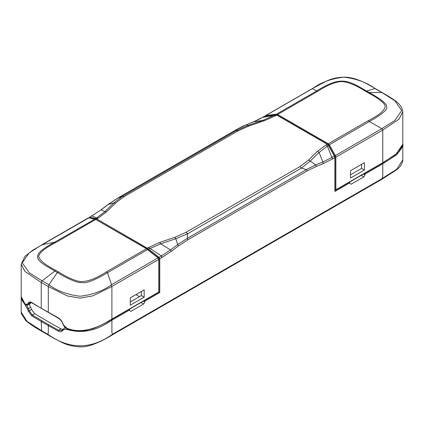 <?xml version="1.0" encoding="UTF-8"?>
<svg xmlns="http://www.w3.org/2000/svg" width="424" height="424" viewBox="0 0 424 424"><rect width="100%" height="100%" fill="white"/><g stroke="black" fill="none" stroke-linecap="round" stroke-linejoin="round"><path stroke-width="0.64" d="M364.513 173.236L364.985 174.858L363.808 176.898L351.088 184.244L349.911 183.56L349.44 181.938M363.808 176.898L361.19 175.388L349.609 182.071M364.985 174.858L363.538 174.026M106.954 321.901L111.162 319.505M158.804 291.998L159.763 292.534L144.754 301.199L144.754 302.01L143.577 304.045L130.857 311.391L129.68 310.713L129.209 309.085M143.577 304.045L140.964 302.529L129.378 309.223M144.754 302.01L143.307 301.173M144.754 301.199L144.282 300.383M65.815 328.075L64.194 328.314L62.402 329.957L62.376 330.794L63.542 329.686L66.817 329.369C81.731 333.942 96.757 330.879 111.894 320.173L111.894 332.681L112.577 334.192L382.088 178.594L382.766 176.294L382.766 163.786L364.985 174.052M326.019 144.918L327.233 144.234L328.361 145.368L319.081 152.412L317.364 151.4L326.019 144.918L327.286 145.988L331.95 157.452L334.356 156.069L334.902 157.717L323.316 163.611L316.193 166.494L306.907 171.058L187.758 239.846L178.472 246.005L171.344 251.347L159.763 258.836L159.763 292.534M29.32 304.353L31.577 309.467L34.662 313.686L51.124 323.433L60.945 328.86L62.853 329.501M62.376 330.794C61.337 331.971 59.927 332.056 58.146 331.054L48.299 325.611L48.299 332.681L47.96 334.388L48.675 335.363M111.48 335.389L112.577 334.192C91.033 349.593 69.494 349.657 47.96 334.388L41.573 330.704L41.748 331.367M21.221 312.663L21.386 313.845L25.885 320.798L33.364 326.363L53.864 338.315L61.989 342.47C67.321 345.147 73.463 346.609 80.406 346.853C88.362 347.548 102.555 341.029 111.735 335.241L382.236 179.066L396.779 169.674C399.779 167.379 401.735 164.623 402.641 161.412L402.795 159.843L396.806 169.171L382.088 178.594L382.151 179.119M402.789 145.05L396.991 154.612L382.766 163.786L382.289 162.964L395.698 154.537L402.8 144.266C403.653 144.881 402.286 147.51 398.703 152.163L382.628 163.002L335.739 190.074L334.934 189.968M89.278 218.058L89.395 217.305M95.278 219.325L95.638 218.519L89.644 217.258L101.14 209.816L108.274 204.469L117.623 198.215L122.584 196.233L124.153 196.588L115.471 203.091L106.636 211.799L97.981 218.281L96.714 217.894L104.919 211.65L101.14 209.816L91.743 215.948L96.714 217.894L95.638 218.519L96.767 218.964L96.264 219.764M174.778 237.329L175.774 238.733L160.701 243.858L148.649 249.127L147.287 248.13L159.694 242.433L174.778 237.329L186.035 232.315L299.848 166.611L308.529 160.108L317.364 151.4M237.965 130.878L236.396 130.523L248.226 125.308L263.299 120.209L275.351 114.761L276.713 115.063L275.536 115.768L264.306 120.766L249.222 125.87L237.965 130.878L124.153 196.588M236.438 129.617L117.437 198.278L107.988 204.554L113.77 202.937L122.584 196.233L236.396 130.523L236.772 129.421L245.888 124.948M249.222 125.87L246.302 124.783L253.419 121.9L262.297 117.48C260.378 118.725 257.357 120.215 253.208 121.948L253.022 122.059M264.306 120.766L263.299 120.209L253.213 121.948L242.639 126.299L236.587 129.49L117.437 198.278M275.536 115.768L274.27 115.386L262.594 117.411L264.995 116.022L262.286 117.485M275.907 115.042L275.483 114.708L264.608 116.15M327.736 144.52L276.713 115.063L277.158 115.323L277.63 114.507L328.271 143.747L329.581 145.241L328.796 145.798M328.361 145.368L334.356 156.069M332.601 159.048L331.95 157.452L322.86 161.989L323.316 163.611M316.193 166.494L315.726 164.867L310.23 161.104L319.081 152.412L322.86 161.989L315.726 164.867L306.377 169.605L306.907 171.058M308.529 160.108L310.23 161.104L301.416 168.063L306.377 169.605L187.228 238.399L187.604 233.772L175.774 238.733L177.698 244.553L187.228 238.399L187.758 239.846M178.472 246.005L177.698 244.553L170.581 249.906L171.344 251.347M159.694 242.433L160.701 243.858L170.581 249.906L161.406 255.916L162.058 257.506M148.464 247.425L161.406 255.916L159.005 257.304L159.763 258.836L158.958 258.894L158.465 257.999L159.005 257.304L148.766 249.217L148.22 249.911M148.766 249.217L148.093 249.816M97.981 218.281L96.767 218.964L147.287 248.13L146.842 248.962L95.729 219.452L89.019 217.777L32.871 250.133L24.968 256.319L21.2 264.12L25.005 271.498L41.234 282.469L41.234 308.206L56.837 317.051C59.561 318.207 61.586 320.401 62.911 323.634L63.627 325.155L67.135 328.377C83.925 334.849 101.198 325.828 111.894 319.081L158.788 292.009L158.788 259.398L158.03 257.866L146.434 248.729L106.371 271.848L107.436 272.754C94.568 280.386 86.003 283.651 81.731 282.543C77.661 283.285 66.759 278.345 57.383 272.515L54.86 271.058C36.008 260.198 28.069 256.297 54.617 242.258L42.209 244.643M349.911 182.755L334.902 191.42L335.008 190.429M106.636 211.799L104.919 211.65L113.77 202.937L115.471 203.091M26.648 305.402L28.392 308.545L30.724 307.199M25.891 304.655L25.313 305.407L27.475 308.863L28.339 311.142L29.245 310.813L28.392 308.545L27.475 308.863M21.269 311.195L21.2 312.149L27.078 321.381L41.573 330.704L41.234 321.53L31.805 315.843L28.339 311.142M25.313 305.407L21.205 297.516M41.706 320.714L41.234 321.53L48.299 325.611L48.771 324.795L32.303 315.048L29.245 310.813L31.577 309.467M48.771 324.795L58.586 330.222L61.623 330.593M61.666 330.566L62.291 330.068M135.918 294.606L139.454 296.646M144.165 297.187L144.165 289.846L130.269 297.871L130.269 305.211L144.165 297.187L141.335 295.555L130.269 301.946M141.335 291.479L141.335 295.555M158.65 258.741L158.788 259.398L111.894 286.47L92.851 295.883L80.099 298.125L67.347 295.947L48.299 286.55L48.299 312.281L48.771 312.557M27.714 305.28L30.692 303.186L27.677 305.296L25.233 304.411C22.679 302.058 21.332 299.445 21.2 296.567L25.127 304.125L27.412 304.252L27.936 303.441C28.864 301.506 30.539 301.453 32.971 303.271L38.308 306.504M41.971 280.778L49.041 284.859L48.299 286.55L41.234 282.469L41.971 280.778L29.224 272.743L22.265 262.853L29.139 252.9L41.886 244.834M42.119 280.868L55.74 270.358L58.268 271.811C67.437 277.497 74.772 280.73 80.274 281.525C87.312 281.902 96.01 278.674 106.371 271.848M48.893 284.774L57.383 272.515L58.268 271.811M49.041 284.859C57.298 290.949 67.655 294.744 80.099 296.244C92.602 294.76 102.984 290.97 111.242 284.88L111.57 284.69L107.436 272.754L147.568 249.577M95.729 219.452L96.206 219.727L95.729 219.452L55.682 242.581C44.536 248.374 38.886 253.059 38.727 256.637C39.66 260.352 45.331 264.926 55.74 270.358M30.692 303.186L31.206 302.376L28.88 303.716L29.977 302.508M95.204 219.447L94.42 219.028L95.045 219.033L54.617 242.258L55.682 242.581M361.566 164.327L361.566 168.407L364.396 170.04L364.396 162.694L350.5 170.718L350.5 178.064L364.396 170.04M361.566 168.407L350.5 174.799M402.8 144.335L402.8 111.814L398.995 119.128L382.766 130.083L335.877 157.156L335.877 189.772L334.934 189.772M312.462 88.521L312.758 88.446C321.016 82.351 331.398 78.588 343.901 77.157C356.346 78.673 366.702 82.463 374.959 88.531L375.341 88.595M312.758 88.446L312.43 88.632L316.564 91.022C341.007 75.626 347.812 80.184 366.617 91.07L374.959 88.531M368.26 92.84L369.14 92.527C379.183 97.965 387.769 104.246 386.508 106.583C388.342 109.095 382.634 114.072 369.384 121.518L368.318 120.617C380.143 114.634 385.729 109.609 385.077 105.55C383.704 102.37 378.102 98.135 368.26 92.84L365.732 91.383L366.617 91.07L369.14 92.527L381.881 92.527L375.108 88.616M328.489 145.273L369.384 121.518L381.791 128.679L394.861 120.443L401.735 110.547L394.776 100.663L381.881 92.527M365.732 91.383C356.33 85.372 348.411 82.097 341.972 81.562C335.776 81.652 327.662 84.917 317.629 91.346L277.63 114.507M265.62 115.561L276.432 114.194L277.566 114.469L277.1 115.291M329.581 145.241L335.331 155.502L335.877 157.156L334.828 157.076M275.902 114.252L275.78 115.19M129.68 309.907L111.894 320.173L111.422 319.351L111.894 319.081L111.894 286.47L111.242 284.88M334.902 191.42L334.902 157.717M67.162 328.489L66.817 329.369M63.542 329.686L63.494 328.897M275.351 114.761L265.111 115.969M264.995 116.022L265.535 116.298M275.78 115.052L275.361 114.724M299.848 166.611L301.416 168.063L187.604 233.772L186.035 232.315M95.57 218.503L95.204 219.303M34.662 313.686L32.303 315.048L31.805 315.843M58.146 331.054L58.586 330.222L60.945 328.86M111.57 284.69L158.03 257.866M25.705 304.474L25.127 304.125M27.936 303.441L28.88 303.716L28.366 304.533L27.412 304.252M33.464 303.563L32.971 303.271M41.706 308.476L41.234 308.206M57.282 317.316L56.837 317.051L57.282 317.316M62.9 323.358L62.911 323.634M63.563 325.166L63.605 324.879L63.627 325.155M67.474 328.589L67.135 328.377L67.474 328.589M158.316 292.279L158.788 292.009L158.788 291.468M96.259 219.759L95.792 219.489M335.405 190.042L382.766 162.694L382.766 130.083L382.114 128.493M334.541 156.064L381.791 128.679M368.318 120.617L328.271 143.747L327.794 144.558M317.629 91.346L316.564 91.022L276.432 114.194L276.262 115.116M312.43 88.632L265.97 115.46L265.848 116.399M328.208 143.709L327.741 144.526M382.406 92.676L382.029 92.612M64.183 328.319L61.628 330.588M402.8 159.843L402.8 145.432M402.8 145.517L402.779 144.891M89.411 217.295L88.998 217.772M89.369 217.316L91.743 215.948M275.483 114.708L277.02 115.026L327.609 144.224L328.727 145.395L334.721 156.106L335.098 157.447L335.098 190.763M107.988 204.554L100.864 209.901M21.2 312.149L21.2 297.738M64.252 328.282L65.248 327.704M21.2 297.807L21.221 297.192M21.2 296.641L21.2 264.12M41.579 244.913L88.393 217.883M29.919 302.535C30.358 302.148 31.424 302.498 33.104 303.579L59.275 318.769C61.316 320.857 62.455 322.468 62.704 323.602L63.415 325.129C64.543 327.301 65.826 328.489 67.257 328.68C70.591 330.423 82.537 331.61 85.574 330.508L93.413 328.515C100.986 325.441 107.102 322.394 111.756 319.389L158.65 292.316L158.984 291.739L158.984 259.128L158.232 257.707L146.762 248.692L95.045 219.033M94.764 218.985L89.019 217.777M402.8 111.814C401.756 103.535 393.446 99.651 388.93 96.524L375.357 88.605C369.182 85.266 358.503 77.921 345.428 77.147C338.071 77.126 331.563 78.535 325.902 81.376L312.451 88.526L265.631 115.556M265.578 115.588L265.207 115.959"/></g></svg>
